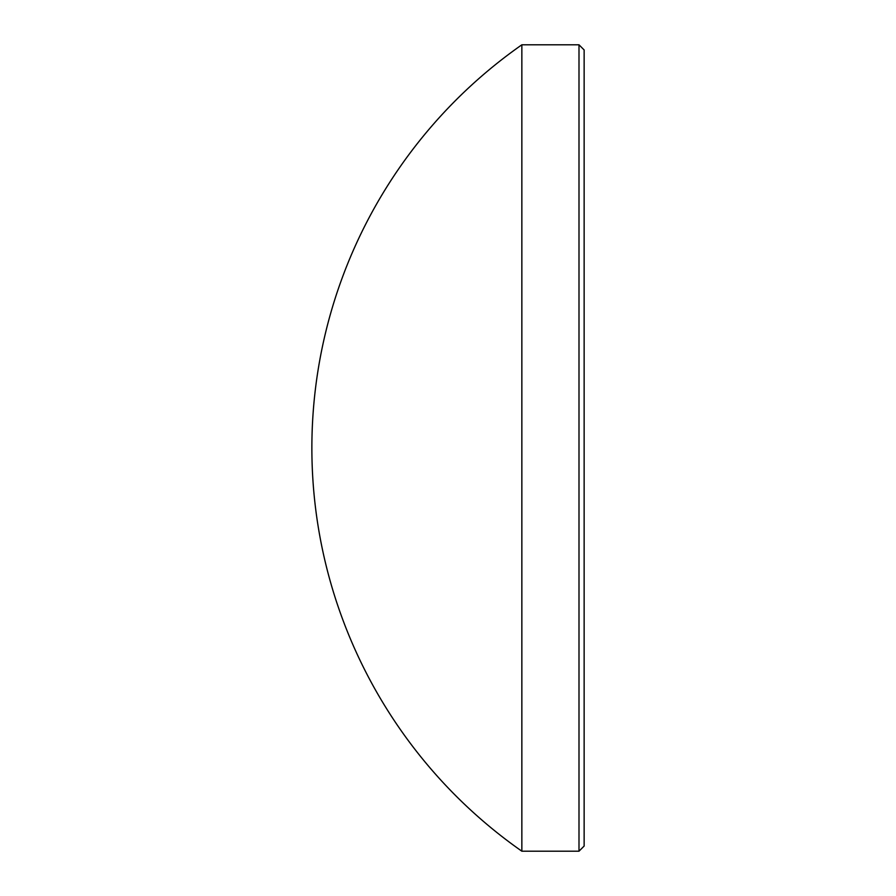 <?xml version="1.0" encoding="UTF-8"?>
<svg xmlns="http://www.w3.org/2000/svg" width="896" height="896" viewBox="0 0 896 896"><rect width="100%" height="100%" fill="white"/><g stroke="black" fill="none" stroke-linecap="round" stroke-linejoin="round"><path stroke-width="1.34" d="M578.995 44.8L584.136 49.941L584.136 846.059L578.995 851.2L578.995 44.8L521.853 44.8L521.853 851.2A492.094 492.094 0 0 1 521.853 44.8M578.995 851.2L521.853 851.2"/></g></svg>

